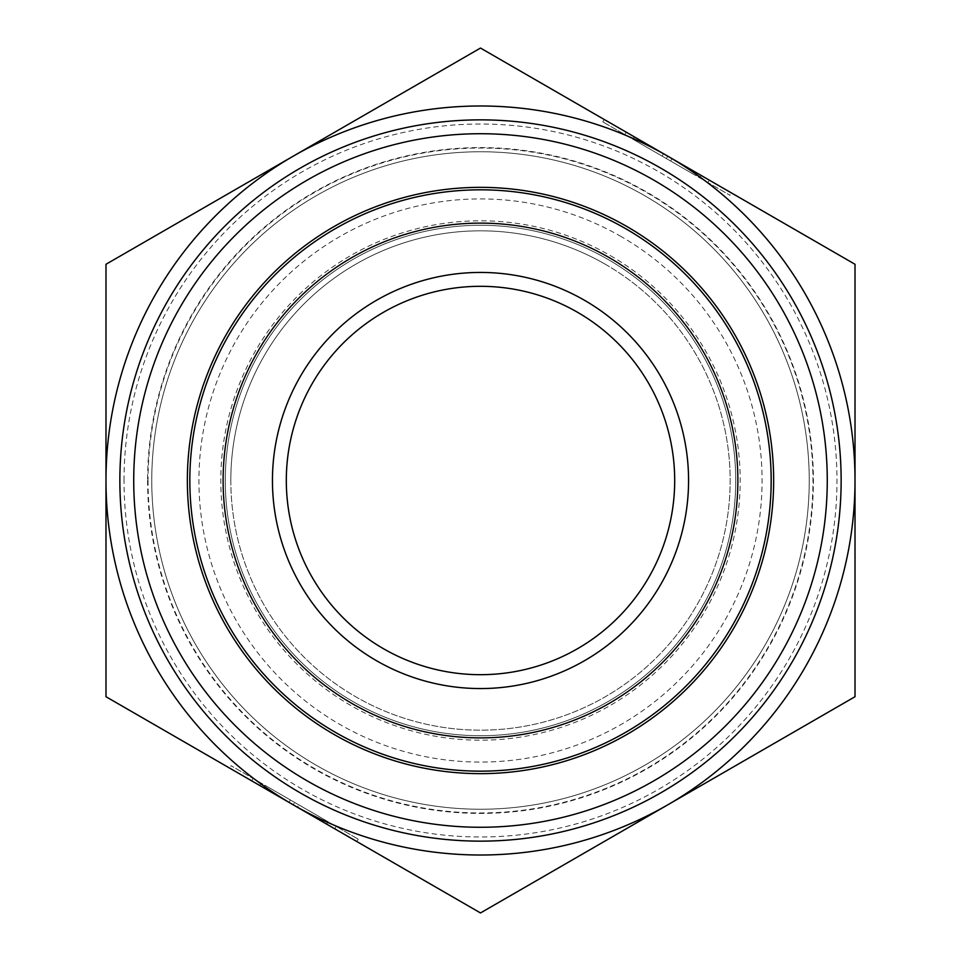 <?xml version="1.0" encoding="UTF-8"?>
<svg xmlns="http://www.w3.org/2000/svg" width="961" height="961" viewBox="0 0 961 961"><rect width="100%" height="100%" fill="white"/><g stroke="black" fill="none" stroke-linecap="round" stroke-linejoin="round"><path stroke-width="0.72" stroke-dasharray="4.8 3.6" d="M259.854 785.557L261.248 783.155L259.854 785.557L251.698 780.849L334.788 828.826L326.632 824.118L328.013 821.715L336.17 826.424L231.048 765.725L358.213 839.145L328.013 821.715L326.632 824.118L356.819 841.548L229.667 768.127L231.048 765.725M322.92 821.967L324.301 819.565L298.883 804.886L264.96 785.305L324.301 819.565L322.92 821.967L324.301 819.565L322.92 821.967L263.566 787.708L322.92 821.967L297.49 807.288L298.883 804.886M293.249 804.837A374.514 374.514 0 0 1 293.249 156.162A374.514 374.514 0 0 1 855.014 480.5A374.514 374.514 0 0 1 293.249 804.837L480.5 912.95L855.014 696.725L855.014 264.275L638.08 139.033L636.699 141.435L662.117 156.114L663.51 153.712L638.08 139.033L697.434 173.292L480.5 48.05L105.986 264.275L105.986 696.725L293.249 804.837L294.631 802.435M263.566 787.708L264.96 785.305L263.566 787.708L288.997 802.387L263.566 787.708L264.96 785.305L263.566 787.708M288.997 802.387L290.378 799.984M701.146 175.443L699.752 177.845L701.146 175.443L709.302 180.151L626.212 132.174L634.368 136.882L632.987 139.285L624.83 134.576L729.952 195.275L602.787 121.855L632.987 139.285L634.368 136.882L604.181 119.452L731.333 192.873L729.952 195.275M638.08 139.033L636.699 141.435L638.08 139.033L636.699 141.435L696.04 175.695L662.117 156.114M667.751 156.162L666.369 158.565M697.434 173.292L696.04 175.695L697.434 173.292M672.003 158.613L670.622 161.016M608.109 259.47A255.218 255.218 0 0 0 225.282 480.5A255.218 255.218 0 0 0 608.109 701.53A255.218 255.218 0 0 0 608.109 259.47A255.218 255.218 0 0 1 608.109 701.53A255.218 255.218 0 0 1 225.282 480.5A255.218 255.218 0 0 1 608.109 259.47A255.218 255.218 0 0 1 608.109 701.53A255.218 255.218 0 0 1 225.282 480.5A255.218 255.218 0 0 1 608.109 259.47M625.827 228.778A290.666 290.666 0 0 0 189.834 480.5A290.666 290.666 0 0 0 625.827 732.222A290.666 290.666 0 0 0 625.827 228.778M674.694 480.5A194.194 194.194 0 0 1 480.5 674.694A194.194 194.194 0 0 1 286.306 480.5A194.194 194.194 0 0 1 480.5 286.306A194.194 194.194 0 0 1 674.694 480.5M660.82 168.175A360.639 360.639 0 0 0 141.603 357.156A360.639 360.639 0 0 0 417.879 835.662A360.639 360.639 0 0 0 660.82 168.175A360.639 360.639 0 0 1 660.82 792.825A360.639 360.639 0 0 1 119.861 480.5A360.639 360.639 0 0 1 660.82 168.175A360.639 360.639 0 0 1 660.82 792.825A360.639 360.639 0 0 1 119.861 480.5A360.639 360.639 0 0 1 660.82 168.175M151.766 480.5A328.734 328.734 0 0 1 644.867 195.804A328.734 328.734 0 0 1 644.867 765.196A328.734 328.734 0 0 1 151.766 480.5A328.734 328.734 0 0 0 644.867 765.196A328.734 328.734 0 0 0 644.867 195.804A328.734 328.734 0 0 0 151.766 480.5A328.734 328.734 0 0 0 644.867 765.196A328.734 328.734 0 0 0 644.867 195.804A328.734 328.734 0 0 0 151.766 480.5M147.598 480.5A332.902 332.902 0 0 0 646.945 768.8A332.902 332.902 0 0 0 646.945 192.2A332.902 332.902 0 0 0 147.598 480.5M621.287 236.646A281.573 281.573 0 0 0 198.927 480.5A281.573 281.573 0 0 0 621.287 724.354A281.573 281.573 0 0 0 621.287 236.646M605.334 264.275A249.68 249.68 0 0 1 605.334 696.725A249.68 249.68 0 0 1 230.82 480.5A249.68 249.68 0 0 1 605.334 264.275M230.82 480.5A249.68 249.68 0 0 1 605.334 264.275A249.68 249.68 0 0 1 605.334 696.725A249.68 249.68 0 0 1 230.82 480.5M610.343 255.602A259.686 259.686 0 0 1 610.343 705.398A259.686 259.686 0 0 1 220.814 480.5A259.686 259.686 0 0 1 610.343 255.602M148.042 480.5A332.458 332.458 0 0 0 646.729 768.416A332.458 332.458 0 0 0 646.729 192.584A332.458 332.458 0 0 0 148.042 480.5M124.017 480.5A356.483 356.483 0 0 1 658.741 171.779A356.483 356.483 0 0 1 658.741 789.221A356.483 356.483 0 0 1 124.017 480.5M356.819 841.548L358.213 839.145M334.788 828.826L336.17 826.424M251.698 780.849L253.091 778.446M604.181 119.452L602.787 121.855M626.212 132.174L624.83 134.576M709.302 180.151L707.909 182.554"/><path stroke-width="1.44" d="M229.667 768.127L259.854 785.557M322.92 821.967L297.49 807.288M731.333 192.873L701.146 175.443M638.08 139.033L663.51 153.712M855.014 696.725L667.751 804.837A374.514 374.514 0 0 0 855.014 480.5L855.014 696.725M480.5 912.95L293.249 804.837A374.514 374.514 0 0 0 667.751 804.837L480.5 912.95M105.986 696.725L105.986 480.5A374.514 374.514 0 0 0 293.249 804.837L105.986 696.725M105.986 480.5L105.986 264.275L293.249 156.162A374.514 374.514 0 0 0 105.986 480.5M293.249 156.162L480.5 48.05L667.751 156.162A374.514 374.514 0 0 0 293.249 156.162M667.751 156.162L855.014 264.275L855.014 480.5A374.514 374.514 0 0 0 667.751 156.162M653.888 180.188A346.777 346.777 0 0 1 653.888 780.812A346.777 346.777 0 0 1 133.723 480.5A346.777 346.777 0 0 1 653.888 180.188M674.694 480.5A194.194 194.194 0 0 1 383.403 648.675A194.194 194.194 0 0 1 383.403 312.325A194.194 194.194 0 0 1 674.694 480.5M688.569 480.5A208.069 208.069 0 0 0 376.472 300.312A208.069 208.069 0 0 0 376.472 660.688A208.069 208.069 0 0 0 688.569 480.5M737.868 480.5A257.368 257.368 0 0 1 351.81 703.392A257.368 257.368 0 0 1 351.81 257.608A257.368 257.368 0 0 1 737.868 480.5M771.166 480.5A290.666 290.666 0 0 0 207.36 381.085A290.666 290.666 0 0 0 430.023 766.746A290.666 290.666 0 0 0 771.166 480.5M660.82 168.175A360.639 360.639 0 0 1 660.82 792.825A360.639 360.639 0 0 1 119.861 480.5A360.639 360.639 0 0 1 660.82 168.175M627.077 226.628A293.141 293.141 0 0 0 187.359 480.5A293.141 293.141 0 0 0 627.077 734.372A293.141 293.141 0 0 0 627.077 226.628"/></g></svg>
